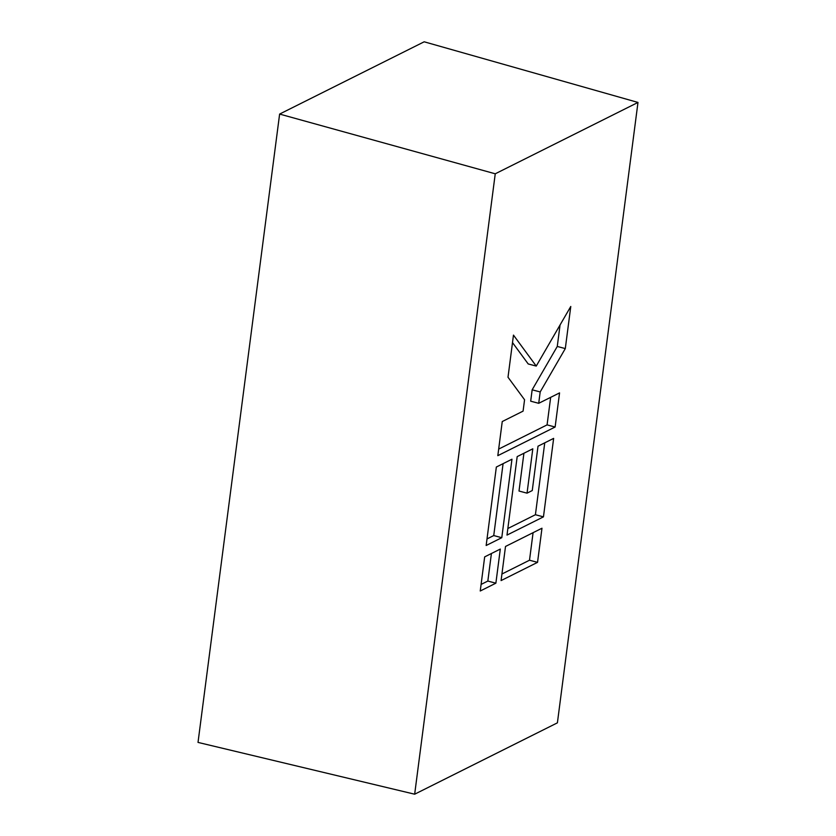 <?xml version="1.0" encoding="UTF-8"?>
<svg xmlns="http://www.w3.org/2000/svg" width="836" height="836" viewBox="0 0 836 836"><rect width="100%" height="100%" fill="white"/><g stroke="black" fill="none" stroke-linecap="round" stroke-linejoin="round"><path stroke-width="1.25" d="M637.983 102.441L424.176 41.8L279.621 114.072L198.017 742.41L414.666 794.2L557.403 722.837L637.983 102.441L495.246 173.794L414.666 794.2M279.621 114.072L495.246 173.794M543.452 516.857L553.641 438.388L538.018 446.194L532.26 490.554L527.046 493.156L532.804 448.807L517.181 456.613L506.992 535.092L543.452 516.857L535.416 514.736L544.748 442.829M537.548 562.346L541.979 528.227L505.508 546.462L501.077 580.581L537.548 562.346L529.501 560.225L533.086 532.678M501.778 537.694L511.966 459.215L496.344 467.031L486.155 545.5L501.778 537.694L493.742 535.562L503.084 463.666M508.006 377.235L524.569 399.754L523.085 411.124L502.248 421.543L497.817 455.662L555.125 427.018L559.556 392.899L538.718 403.307L540.192 391.938L565.303 348.581L570.779 306.467L536.242 366.074L513.471 335.111L508.006 377.235M495.873 583.183L500.304 549.064L484.671 556.88L480.24 591L495.873 583.183L487.837 581.062L491.411 553.505M481.097 584.427L487.837 581.062M536.242 366.074L528.206 363.953L512.499 342.593M538.718 403.307L530.682 401.186L532.156 389.816L557.267 346.459L560.057 324.964M557.267 346.459L565.303 348.581M532.156 389.816L540.192 391.938M498.674 449.089L547.078 424.887L550.663 397.34M547.078 424.887L555.125 427.018M487.001 538.938L493.742 535.562M501.934 574.008L529.501 560.225M507.839 528.519L535.416 514.736M527.046 493.156L519.01 491.035L523.921 453.248"/></g></svg>
